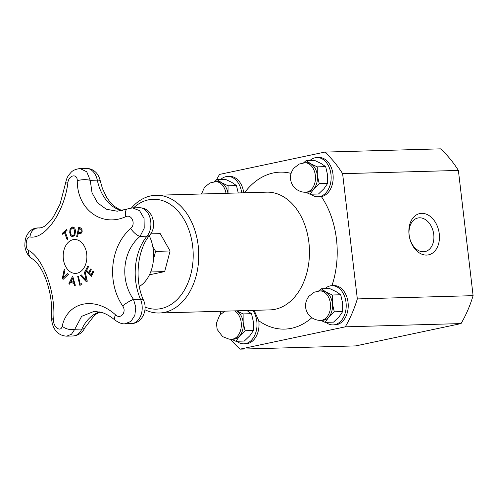 <?xml version="1.0" encoding="UTF-8"?>
<svg xmlns="http://www.w3.org/2000/svg" width="498" height="498" viewBox="0 0 498 498"><rect width="100%" height="100%" fill="white"/><g stroke="black" fill="none" stroke-linecap="round" stroke-linejoin="round"><path stroke-width="0.75" d="M152.749 246.398L155.588 251.384L153.49 259.383M149.263 235.797A34.157 23.842 88.4 0 1 139.328 286.487M69.583 284.146A312.812 151.554 -148.9 0 1 68.998 283.449A313.827 168.81 -40.1 0 1 72.689 276.209M74.009 283.387A312.819 48.443 -172.8 0 1 70.529 282.391L70.473 282.391A313.865 167.602 140.4 0 0 69.564 284.19A312.893 151.591 -148.9 0 1 68.942 283.455A313.908 168.853 -40.1 0 1 72.689 276.097A313.908 215.671 65.6 0 0 75.341 285.286A312.893 67.734 165.9 0 0 74.638 285.64A313.865 215.161 -115 0 1 73.953 283.393L74.009 283.387A313.784 215.105 -115 0 0 74.688 285.615M73.729 282.242A313.784 214.856 -115.3 0 1 72.577 278.332L72.515 278.332A313.865 167.266 140.5 0 0 70.884 281.445A312.987 48.474 7.2 0 0 73.673 282.248L73.729 282.242M73.673 282.248A313.865 214.906 -115.3 0 1 72.515 278.332M73.953 283.393A312.893 48.455 -172.8 0 1 70.473 282.391M72.895 236.762L70.722 235.928L69.739 232.491L70.311 228.725L72.328 227.032L74.495 227.86C74.955 228.277 75.279 229.422 75.478 231.302L74.912 235.056L72.459 236.818M72.951 236.762L70.778 235.921L69.795 232.491C69.776 230.518 69.969 229.267 70.367 228.725L72.789 226.982M72.584 235.722L72.882 235.685C74.339 234.788 74.918 233.388 74.625 231.489L73.934 228.775L72.447 228.103M74.563 231.489L73.878 228.775L72.391 228.103L71.002 229.373L70.629 232.305C70.436 234.122 71.17 235.249 72.826 235.691C73.984 235.554 74.563 234.16 74.563 231.489L74.625 231.489M72.391 227.032L72.758 226.982M91.339 276.322A313.964 138.954 -152.9 0 1 85.513 270.694A313.335 176.385 -43.2 0 1 87.903 266.032M91.122 274.691A312.769 176.068 -43.2 0 1 93.033 270.987A314.039 138.986 27.1 0 0 93.736 271.653A312.663 176.006 136.8 0 0 91.321 276.359A314.045 138.992 -152.9 0 1 85.451 270.7A313.41 176.429 -43.2 0 1 87.866 265.994A314.039 138.986 27.1 0 0 88.551 266.667A313.342 176.385 136.8 0 0 86.646 270.37A314.051 138.992 27.1 0 0 88.806 272.468A313.08 176.242 -43.2 0 1 90.586 269.013A314.045 138.986 27.1 0 0 91.277 269.686A312.993 176.192 136.8 0 0 89.503 273.141A314.051 138.992 27.1 0 0 91.122 274.691L91.178 274.691A312.688 176.024 -43.2 0 1 93.07 271.018M88.806 272.468L88.862 272.468A313.005 176.199 -43.2 0 1 90.624 269.051M62.3 233.332A312.663 113.967 -24 0 1 66.738 229.348A314.033 193.554 48.1 0 0 67.087 230.3A312.769 114.005 156 0 0 65.219 231.962A314.057 193.573 48.1 0 0 67.909 239.04A313.41 114.241 156 0 0 67.174 239.694A314.057 193.573 -131.9 0 1 64.485 232.616A312.769 114.005 156 0 0 62.648 234.278A314.033 193.554 -131.9 0 1 62.3 233.332L62.356 233.325A312.588 113.942 -24 0 1 66.751 229.385M67.218 239.656A313.977 193.523 -131.9 0 1 64.541 232.616L64.485 232.616M62.686 234.241A313.952 193.51 -131.9 0 1 62.356 233.325M86.534 281.868A313.815 146.132 -150.8 0 1 80.583 275.587A313.335 113.924 -24 0 1 81.323 274.915M86.204 280.175A313.927 220.035 -108.3 0 1 84.38 272.138A313.41 113.955 -24 0 1 85.133 271.466A313.883 220.371 72.4 0 0 87.293 281.189A312.663 113.681 156 0 0 86.503 281.899A313.889 146.169 -150.8 0 1 80.52 275.587A313.41 113.955 -24 0 1 81.299 274.89A313.933 147.881 29.8 0 0 86.204 280.175L86.26 280.175A313.846 219.979 -108.3 0 1 84.436 272.132A313.335 113.924 -24 0 1 85.146 271.51M77.539 236.656A313.335 61.304 -170.4 0 1 76.742 236.351A313.964 216.269 -69.5 0 1 78.796 227.325M76.686 236.357A314.045 216.325 -69.5 0 1 78.765 227.231A312.663 61.173 9.6 0 0 80.365 227.835L81.909 229.03L82.164 231.495L81.137 233.313L79.001 233.543A313.167 61.273 -170.4 0 1 78.279 233.276A314.051 216.325 110.5 0 0 77.532 236.675A313.41 61.322 -170.4 0 1 76.686 236.357L76.742 236.351M80.583 232.417L81.317 231.197L81.18 229.634L80.116 228.862A312.688 61.179 -170.4 0 1 79.412 228.601L79.356 228.601A314.051 216.325 110.5 0 0 78.516 232.236A313.086 61.26 9.6 0 0 79.095 232.454L80.583 232.417L81.261 231.203L81.124 229.64L80.06 228.862A312.769 61.198 -170.4 0 1 79.356 228.601M80.022 232.647L80.639 232.417M80.016 233.743L79.058 233.543A313.086 61.26 -170.4 0 1 78.335 233.269L78.279 233.276M79.923 285.329A313.977 219.568 -109.1 0 1 77.756 276.346A313.335 48.238 -10.3 0 1 78.367 276.135M80.296 284.165A312.769 48.15 -10.3 0 1 81.703 283.673A314.051 219.624 70.9 0 0 81.946 284.632A312.682 48.138 169.7 0 0 79.873 285.348A314.051 219.624 -109.1 0 1 77.7 276.346A313.41 48.25 -10.3 0 1 78.367 276.116A314.057 219.63 70.9 0 0 80.296 284.165L80.352 284.159A312.694 48.144 -10.3 0 1 81.709 283.692M62.356 278.538A313.889 207.666 -60.9 0 1 64.236 269.281A313.41 148.466 30 0 0 64.952 270.14A313.933 206.826 119.8 0 0 63.333 277.778A313.927 111.988 -23.5 0 1 67.796 273.533A313.41 148.466 30 0 0 68.494 274.361A313.883 110.382 156.9 0 0 63.09 279.409A312.663 148.111 -150 0 1 62.356 278.538L62.412 278.538A313.815 207.61 -60.9 0 1 64.261 269.443M63.122 279.378A312.588 148.074 -150 0 1 62.412 278.538M63.333 277.778L63.389 277.778A313.846 111.957 -23.5 0 1 67.809 273.57M51.624 317.139A9.425 3.959 3.5 0 0 51.624 317.182C51.443 325.53 55.652 335.671 66.757 336.156L71.482 334.233L74.787 329.265L81.653 316.33L94.34 311.287L102.414 312.644C106.578 314.089 110.774 316.585 114.988 320.114C119.165 322.997 122.52 324.21 125.048 323.768L130.906 321.434L134.852 315.346L135.767 307.241L133.526 299.391C119.62 279.976 122.651 250.818 140.062 236.363A9.425 3.611 -132.7 0 1 130.694 228.47C110.245 246.205 106.522 282.042 122.657 305.928C126.971 311.91 120.703 319.816 115.555 314.867C94.676 295.955 67.572 301.583 62.188 326.178C60.868 332.826 52.869 326.931 53.647 319.853C55.95 292.967 43.202 257.821 28.591 250.444A9.425 7.787 120.4 0 0 31.953 258.562A9.425 7.787 120.4 0 0 32.009 258.593M28.591 250.444C24.62 248.676 25.94 236.058 29.992 236.986C45.194 239.575 64.373 212.005 67.871 182.778C68.637 174.96 77.439 173.123 77.271 180.78C77.134 209.477 101.773 227.567 125.739 216.686A9.425 4.681 -112 0 1 127.426 208.955L117.217 211.208L106.329 209.241L97.583 202.854L92.03 192.807L90.244 180.338L86.733 171.791L80.041 168.536C75.559 169.171 72.509 170.515 70.89 172.563C67.722 176.224 66.937 177.033 65.493 183.463A9.425 1.562 -171.8 0 0 65.493 183.476M73.069 239.681A16.957 11.84 88.4 0 1 86.135 262.701A16.957 11.84 88.4 0 1 65.91 266.99A16.957 11.84 88.4 0 1 73.069 239.681M122.657 305.928A9.425 1.755 147.5 0 1 133.526 299.391L140.473 299.192A49.047 34.238 -91.6 0 1 147.01 236.17L140.062 236.363L144.202 228.24L144.065 218.398L139.558 210.635L132.48 207.89L139.197 207.703A16.098 11.236 88.4 0 1 150.103 218.174A16.098 11.236 88.4 0 1 147.01 236.17A9.425 5.273 39.6 0 0 149.966 234.925C137.429 249.118 134.024 279.795 143.549 300.294C148.093 309.694 142.254 323.457 131.416 323.588A16.098 11.236 88.4 0 0 140.473 299.192A9.425 3.368 -23.5 0 1 143.549 300.294M29.992 236.986A9.425 8.093 -84.8 0 1 38.221 227.972L37.593 227.953C32.762 228.146 29.052 230.885 26.475 236.177C25.485 238.293 24.956 241.063 24.9 244.481C24.315 248.577 28.137 257.261 31.953 258.562C34.561 260.354 36.597 262.303 38.066 264.407C43.015 270.906 46.843 279.994 49.539 291.654C50.939 297.866 51.68 304.589 51.773 311.823L51.624 317.182A9.425 3.959 3.5 0 0 53.647 319.853M100.104 311.953L94.832 314.842L84.903 327.709A9.425 3.953 -154.8 0 1 81.859 329.066L74.787 329.265A9.425 5.391 -165.4 0 1 62.188 326.178M114.988 320.114A9.425 3.505 -49.8 0 1 115.555 314.867M67.871 182.778A9.425 1.562 -171.8 0 0 65.493 183.463L60.059 204.08L53.205 217.159L50.205 221.05C44.907 226.646 43.475 227.2 39.51 228.016L40.481 227.903M77.271 180.78A9.425 3.181 -1.6 0 1 90.244 180.338L97.309 180.139A9.425 1.681 -11.8 0 1 100.235 180.743L102.42 188.505L106.746 197.588L110.537 202.736L113.899 206.023L119.464 209.502L122.502 210.517M332.315 295.003L332.359 303.438A14.722 10.277 88.4 0 1 328.773 317.12A14.722 10.277 88.4 0 1 322.642 320.301L320.675 320.357L325.144 322.374L333.536 322.138L339.051 316.834L342.68 311.58L342.636 303.145L340.707 294.766L336.088 291.61L329.583 288.51L321.191 288.747L325.81 291.903L332.315 295.003L340.707 294.766M342.68 311.58L334.289 311.816L332.359 303.438A14.722 10.277 -91.6 0 0 325.81 291.903A14.722 10.277 88.4 0 0 321.814 290.869L319.847 290.925A14.722 10.277 88.4 0 1 330.485 304.421A14.722 10.277 88.4 0 1 321.969 320.202A14.722 10.277 88.4 0 1 320.675 320.357C320.245 320.395 316.386 320.668 311.829 317.712C309.277 315.9 307.465 313.528 306.394 310.596C304.676 305.741 305.492 300.985 308.853 296.329L314.257 292.195L319.847 290.925M318.627 291.006L321.191 288.747M334.289 311.816L328.773 317.12L325.144 322.374M325.96 322.349A19.627 13.701 -91.6 0 0 333.05 324.914A19.627 13.701 -91.6 0 0 346.197 304.913A19.627 13.701 -91.6 0 0 331.948 285.678A19.627 13.701 -91.6 0 0 325.013 288.635M310.908 194.214A19.627 13.701 -91.6 0 0 317.998 196.785A19.627 13.701 -91.6 0 0 331.145 176.778A19.627 13.701 -91.6 0 0 316.896 157.542L318.919 157.486A19.627 13.701 88.4 0 1 333.125 175.744A19.627 13.701 88.4 0 1 321.378 196.592A78.516 54.805 88.4 0 1 331.948 285.678L333.971 285.615A19.627 13.701 88.4 0 1 348.22 304.851A19.627 13.701 88.4 0 1 335.073 324.858L333.05 324.914M321.378 196.592L317.998 196.785M254.098 310.329L258.767 320.749A19.627 13.701 88.4 0 1 245.869 343.769L243.846 343.825A19.627 13.701 -91.6 0 0 256.103 331.562A19.627 13.701 -91.6 0 0 252.81 310.366M236.606 310.814L243.111 313.914L243.155 322.349A14.722 10.277 88.4 0 1 239.569 336.032A14.722 10.277 88.4 0 1 233.438 339.213L231.47 339.269L235.94 341.279L244.331 341.049L249.847 335.739L253.476 330.491L253.432 322.057L251.502 313.678L246.884 310.522M253.476 330.491L245.084 330.728L243.155 322.349A14.722 10.277 -91.6 0 0 236.631 310.82M245.084 330.728L239.569 336.032L235.94 341.279M243.111 313.914L251.502 313.678M236.755 341.261A19.627 13.701 -91.6 0 0 243.846 343.825M216.506 179.89A116.787 81.523 88.4 0 1 219.518 174.418L324.746 152.108A116.787 81.523 88.4 0 1 342.618 173.684L357.327 298.918A116.787 81.523 88.4 0 1 345.27 326.837L240.042 349.148A116.787 81.523 88.4 0 1 230.593 339.263M345.27 326.837L461.042 323.582L355.815 345.892L240.042 349.148M461.042 323.582A116.787 81.523 -91.6 0 0 473.1 295.663L357.327 298.918M473.1 295.663L458.39 170.428L342.618 173.684M458.39 170.428A116.787 81.523 -91.6 0 0 440.512 148.852L324.746 152.108M220.602 314.188L220.259 311.281M409.051 234.639A21.103 14.99 78 0 0 433.833 252.075A21.103 14.99 78 0 0 429.587 215.927A21.103 14.99 78 0 0 409.051 234.639M409.157 235.137A17.175 12.201 -102 0 1 417.89 217.987A17.175 12.201 -102 0 1 433.391 232.261A17.175 12.201 -102 0 1 425.018 251.59A17.175 12.201 -102 0 1 409.157 235.137M131.466 207.959A58.889 41.104 88.4 0 1 155.974 195.272A58.889 41.104 88.4 0 1 198.721 252.978A58.889 41.104 88.4 0 1 159.285 312.999A58.889 41.104 88.4 0 1 144.93 309.744M133.545 207.859A54.961 38.365 88.4 0 1 192.682 246.311A54.961 38.365 88.4 0 1 145.036 307.048M150.757 233.873L160.225 233.612L170.086 250.98L164.682 271.584L149.45 274.815M241.717 192.863A19.627 13.701 -91.6 0 0 227.692 176.454L229.715 176.398A19.627 13.701 88.4 0 1 243.74 192.807M227.692 176.454A19.627 13.701 -91.6 0 0 220.757 179.417M226.005 193.305A14.722 10.277 88.4 0 0 215.59 181.702L217.558 181.646A14.722 10.277 88.4 0 1 221.554 182.679L228.059 185.779L228.003 193.249M214.37 181.789L216.935 179.523L221.554 182.679A14.722 10.277 -91.6 0 1 227.972 193.249M238.256 192.963L236.45 185.542L231.831 182.386L225.326 179.286L216.935 179.523M228.059 185.779L236.45 185.542M316.896 157.542A19.627 13.701 -91.6 0 0 309.961 160.505M304.795 162.79L299.205 164.066L293.801 168.2C290.44 172.85 289.624 177.605 291.342 182.461C292.413 185.393 294.225 187.765 296.777 189.576C301.334 192.533 305.193 192.259 305.623 192.222A14.722 10.277 88.4 0 0 306.917 192.066A14.722 10.277 88.4 0 0 315.433 176.286A14.722 10.277 88.4 0 0 304.795 162.79L306.762 162.734A14.722 10.277 88.4 0 1 310.758 163.767L317.263 166.867L317.307 175.302A14.722 10.277 -91.6 0 0 310.758 163.767L306.139 160.611L314.531 160.375L321.036 163.475L325.655 166.631L327.584 175.016L327.628 183.445L323.999 188.698L318.483 194.002L310.092 194.239L305.641 192.222M303.575 162.877L306.139 160.611M305.623 192.222L307.59 192.166A14.722 10.277 88.4 0 0 313.721 188.985A14.722 10.277 88.4 0 0 317.307 175.302L319.237 183.681L313.721 188.985L310.092 194.239M317.263 166.867L325.655 166.631M319.237 183.681L327.628 183.445M164.682 271.584L150.689 271.976M170.086 250.98L155.588 251.384M80.122 168.529L86.098 168.361A16.098 11.236 88.4 0 1 97.309 180.139A42.1 29.388 -91.6 0 0 122.191 210.586M125.739 216.686C131.715 213.729 136.085 224.144 130.694 228.47M99.737 311.866A42.1 29.388 -91.6 0 0 81.859 329.066A16.098 11.236 88.4 0 1 72.951 335.982C78.441 335.534 82.425 332.776 84.903 327.709M155.974 195.272L266.691 192.16A58.889 41.104 88.4 0 1 286.07 198.434A58.889 41.104 88.4 0 1 308.623 264.065A58.889 41.104 88.4 0 1 269.997 309.887L159.285 312.999M244.506 192.782A78.516 54.805 88.4 0 1 291.069 173.391M311.829 317.712A78.516 54.805 88.4 0 1 258.767 320.749M234.664 310.877A14.722 10.277 88.4 0 1 241.287 326.258A14.722 10.277 88.4 0 1 232.765 339.113A14.722 10.277 88.4 0 1 231.47 339.269L229.036 339.132L222.625 336.623L217.19 329.508L216.387 323.295L219.649 315.24L224.959 311.15M139.197 207.703C144.719 207.822 147.557 210.374 148.385 211.171L151.734 215.541L153.596 221.66C154.156 226.64 152.948 231.066 149.966 234.925M86.098 168.361C91.489 168.473 94.303 170.92 95.149 171.71C96.021 172.414 98.803 174.929 100.235 180.743M125.054 323.768L131.416 323.588M132.48 207.89L127.426 208.955M66.757 336.156L72.945 335.982M37.593 227.953L40.668 227.872M215.59 181.702L210 182.978L204.597 187.105L201.478 193.996"/></g></svg>

